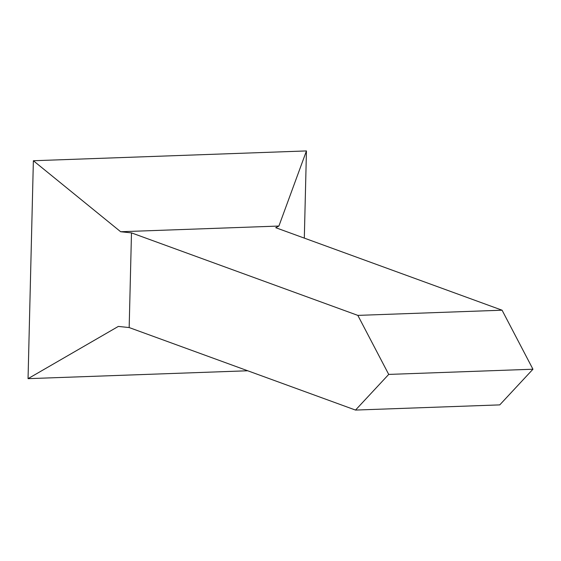 <?xml version="1.0" encoding="UTF-8"?>
<svg xmlns="http://www.w3.org/2000/svg" width="561" height="561" viewBox="0 0 561 561"><rect width="100%" height="100%" fill="white"/><g stroke="black" fill="none" stroke-linecap="round" stroke-linejoin="round"><path stroke-width="0.84" d="M388.717 374.411L355.52 410.07L129.17 327.561L118.343 326.418L28.05 378.661L33.372 160.741L120.657 231.735L131.484 232.878L357.834 315.387L388.717 374.411L532.95 369.222L502.074 310.205L357.834 315.387M532.95 369.222L499.76 404.888L355.52 410.07M502.074 310.205L275.724 227.696L278.901 226.048L306.446 150.93L304.314 238.116M247.703 370.772L28.05 378.661M129.17 327.561L131.484 232.878M278.901 226.048L120.657 231.735M33.372 160.741L306.446 150.93"/></g></svg>
